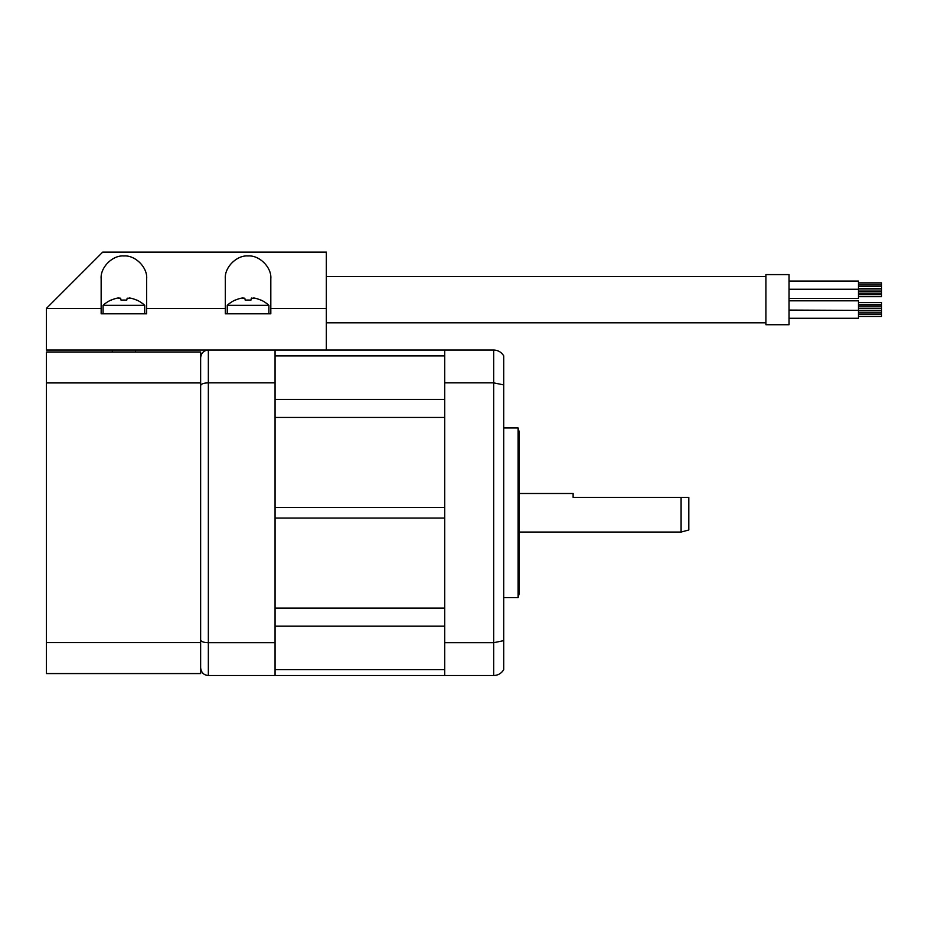 <?xml version="1.0" encoding="UTF-8"?>
<svg xmlns="http://www.w3.org/2000/svg" width="928" height="928" viewBox="0 0 928 928"><rect width="100%" height="100%" fill="white"/><g stroke="black" fill="none" stroke-linecap="round" stroke-linejoin="round"><path stroke-width="1.39" d="M275.059 417.449L275.059 507.477L444.721 507.477L444.721 417.449L275.059 417.449M275.059 518.079L275.059 608.107L444.721 608.107L444.721 518.079L275.059 518.079M493.696 675.503C497.976 675.41 501.317 673.473 503.718 669.703L503.718 640.645L493.696 642.698L444.721 642.698L444.721 382.858L493.696 382.858L503.718 384.911L503.718 355.853C501.317 352.083 497.976 350.146 493.696 350.053L493.696 675.503L275.059 675.503L275.059 350.053L208.348 350.053C203.777 350.401 201.214 352.976 200.634 357.767C201.214 352.976 203.777 350.401 208.348 350.053L208.348 382.858L275.059 382.858M444.721 382.858L444.721 350.053L326.343 350.053L326.343 252.114L102.695 252.114L46.4 308.409L101.152 308.409L101.152 313.815L146.659 313.815L146.659 308.409L225.318 308.409L225.318 313.815L270.814 313.815L270.814 308.409L326.343 308.409M444.721 675.503L444.721 642.698M519.135 431.798L519.135 593.758L518.102 597.609L518.102 427.947L519.135 431.798M503.718 384.911L503.718 640.645M493.696 350.053L444.721 350.053M519.135 493.499L573.121 493.499L573.121 497.35L681.094 497.35L681.094 532.057L688.808 529.992L688.808 497.35L681.094 497.35L688.808 497.35M275.059 675.503L208.348 675.503L208.348 642.698L275.059 642.698M200.634 639.96C201.214 641.666 203.777 642.582 208.348 642.698L208.348 382.858C203.777 382.974 201.214 383.89 200.634 385.596M208.348 675.503C203.777 675.155 201.214 672.58 200.634 667.789C201.214 672.58 203.777 675.155 208.348 675.503M324.034 675.503L239.192 675.503M46.4 382.928L200.634 382.928L200.634 351.99L46.4 351.99L46.4 673.566L200.634 673.566L200.634 642.628L46.4 642.628M200.634 382.928L200.634 642.628M200.634 351.99L135.476 351.99L135.476 350.053M112.334 350.053L112.334 351.99L123.9 351.99L89.587 351.99M123.9 351.99L135.476 351.99L123.9 351.99M46.4 308.409L46.4 350.053L326.343 350.053M101.152 308.409L101.152 278.725C100.143 267.461 112.636 254.968 123.9 255.966C135.163 254.968 147.656 267.461 146.659 278.725L146.659 308.409M270.814 308.409L270.814 278.725C271.823 267.461 259.33 254.968 248.066 255.966C236.802 254.968 224.309 267.461 225.318 278.725L225.318 308.409M235.167 300.057L235.167 300.057A30.844 30.844 0 0 0 227.244 305.324L268.888 305.324L268.888 313.815M260.93 300.185L260.93 300.185A30.705 30.032 180 0 0 255.096 298.224L251.326 298.224L250.908 300.185A30.09 29.429 180 0 0 248.066 300.057A30.09 29.429 180 0 0 245.224 300.185L244.806 298.224L245.224 300.185L244.806 298.224L241.756 298.074M251.326 298.224L250.908 300.185L251.43 298.074M253.692 297.958L254.376 298.074M242.44 297.958L243.078 297.9M241.036 298.224A30.705 30.032 180 0 0 235.202 300.185M244.806 298.224L245.224 300.185M111.012 300.057L111.012 300.057A30.844 30.844 0 0 0 103.078 305.324L144.722 305.324L144.722 313.815M136.776 300.185L136.776 300.185A30.705 30.032 180 0 0 130.941 298.224L127.159 298.224L126.742 300.185A30.09 29.429 180 0 0 123.9 300.057A30.09 29.429 180 0 0 121.058 300.185L120.64 298.224L121.058 300.185L120.64 298.224L117.589 298.074M129.526 297.958L130.21 298.074M127.159 298.224L126.742 300.185L127.159 298.224M118.285 297.958L118.923 297.9M116.87 298.224A30.705 30.032 180 0 0 111.035 300.185M120.64 298.224L121.058 300.185M858.47 288.944L881.6 288.944L858.47 288.944L881.6 288.944L881.6 296.693L858.47 296.693M858.47 302.632L881.6 302.632L881.6 310.381L858.47 310.381L858.47 318.258L789.055 318.258M765.925 274.595L765.925 324.73L789.055 324.73L789.055 274.595L765.925 274.595L789.055 274.595M858.47 298.503L789.055 298.503L858.47 298.503L858.47 281.08L789.055 281.08M858.47 282.889L881.6 282.889L881.6 288.515L858.47 288.515L881.6 288.515M789.055 310.08L858.47 310.381M789.055 300.823L858.47 300.823L858.47 310.08M858.47 310.81L881.6 310.81L881.6 316.448L858.47 316.448L881.6 316.448M444.721 669.656L275.059 669.656M444.721 626.18L275.059 626.18M444.721 399.376L275.059 399.376M444.721 355.9L275.059 355.9M503.718 427.947L518.102 427.947M503.718 597.609L518.102 597.609M519.135 532.057L681.094 532.057M227.244 305.324L227.244 313.815M268.888 305.324A30.844 30.844 0 0 0 260.965 300.057M103.078 305.324L103.078 313.815M144.722 305.324A30.844 30.844 0 0 0 136.799 300.057M326.343 322.805L765.925 322.805M765.925 324.73L789.055 324.73M858.47 286.439L881.6 286.439M858.47 284.966L881.6 284.966M789.055 289.258L858.47 289.258M858.47 294.617L881.6 294.617M858.47 293.144L881.6 293.144M858.47 291.067L881.6 291.067L858.47 291.067M858.47 308.258L881.6 308.258M858.47 306.182L881.6 306.182M858.47 304.72L881.6 304.72M858.47 314.36L881.6 314.36M858.47 312.898L881.6 312.898M326.343 276.532L765.925 276.532"/></g></svg>
